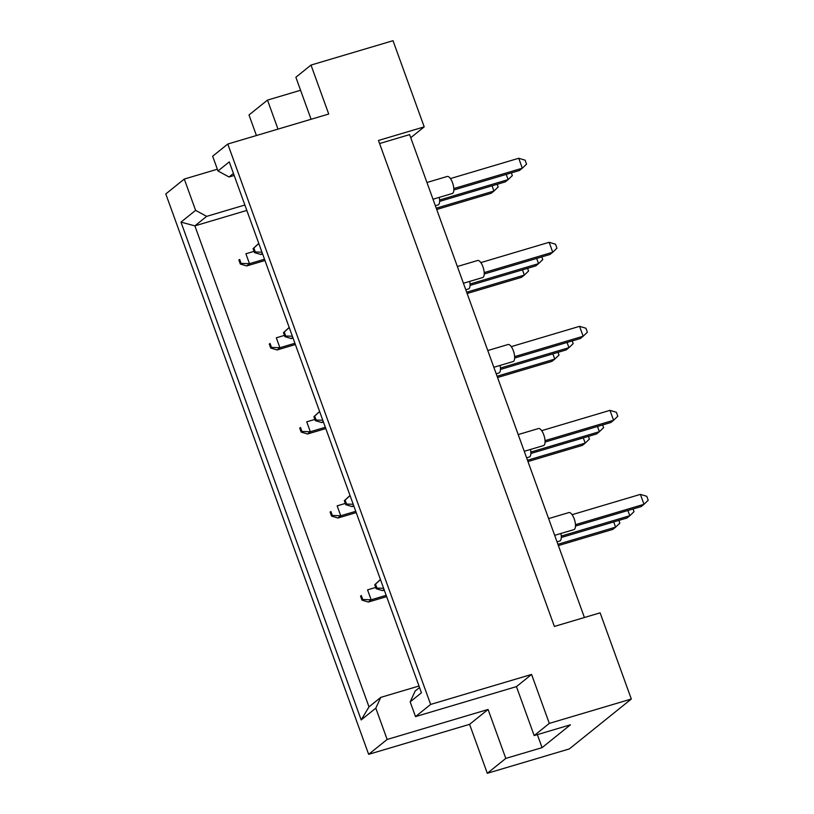 <?xml version="1.0" encoding="UTF-8"?>
<svg xmlns="http://www.w3.org/2000/svg" width="814" height="814" viewBox="0 0 814 814"><rect width="100%" height="100%" fill="white"/><g stroke="black" fill="none" stroke-linecap="round" stroke-linejoin="round"><path stroke-width="1.22" d="M487.311 773.3L505.799 758.414L488.074 709.462L469.586 724.338L487.311 773.3L569.322 748.931L631.318 699.023L549.308 723.392L531.583 674.43L516.452 686.619L415.516 716.615L410.175 701.861L415.14 691.076L419.546 687.535M531.583 674.43L430.647 704.425L227.788 144.037L328.724 114.031L310.999 65.069L295.869 77.259L311.08 119.282M537.362 734.625L542.073 747.639L570.441 724.796L534.177 735.581L516.452 686.619M534.177 735.581L549.308 723.392M361.182 719.932L180.983 222.12L195.604 210.358L184.279 179.06L165.791 193.946L368.65 754.334L387.138 739.458L375.814 708.16L361.182 719.932L368.996 706.867L380.779 697.374L375.814 708.16M227.788 144.037L212.658 156.217L217.989 170.971L229.263 161.894L421.449 692.785L410.175 701.861M430.647 704.425L415.516 716.615M217.358 169.231L184.279 179.06M488.074 709.462L387.138 739.458M469.586 724.338L368.65 754.334M310.999 65.069L393.009 40.7L424.206 126.872L410.744 137.719M542.073 747.639L505.799 758.414M300.57 90.262L267.491 100.102L249.003 114.978L256.43 135.521M424.206 126.872L378.469 140.466L554.385 626.434L600.121 612.84L631.318 699.023M267.491 100.102L277.991 129.111M379.589 143.539L409.615 134.615L584.421 617.511M418.996 686.019L380.779 697.374M246.835 210.419L194.872 225.865L368.996 706.867M244.872 205.016L206.664 216.371L194.872 225.865L180.983 222.12M195.604 210.358L206.664 216.371M234.178 175.468L229.049 176.994L217.989 170.971M233.445 173.453L229.049 176.994M618.854 520.4L619.841 523.107L615.608 527.146L557.916 544.291M613.715 521.927L615.608 527.146L612.82 529.395L558.384 545.573M361.986 600.142L362.769 599.511L361.335 595.533L360.551 596.163L361.986 600.142L368.366 602.045L371.164 599.796L362.769 599.511M361.335 595.533L360.551 596.163M375.712 587.454L367.562 589.875L371.164 599.796L386.172 595.339M386.63 596.621L368.366 602.045M560.917 533.475A8.883 3.358 73.4 0 1 560.205 540.781A8.883 3.358 73.4 0 1 559.747 541.025L557.03 541.839M633.048 508.974L634.025 511.68L629.802 515.73L561.273 536.09M627.909 510.5L629.802 515.73L627.004 517.979L561.294 537.505M376.17 588.715L376.953 588.084L375.519 584.116L374.735 584.747L376.17 588.715L382.549 590.628L384.035 589.438M380.443 579.517L374.735 584.747M380.474 579.619L375.519 584.116M376.953 588.084L383.628 588.319M384.279 590.119L382.549 590.628M548.616 518.599L568.874 512.576A8.883 3.358 73.4 0 1 574.419 519.485A8.883 3.358 73.4 0 1 574.399 529.365A8.883 3.358 73.4 0 1 573.931 529.609L554.68 535.327M572.1 514.682L640.394 494.383L646.774 496.296L648.209 500.264L643.986 504.304L575.467 524.674M640.394 494.383L643.986 504.304L641.198 506.552L575.488 526.078M588.441 436.375L589.417 439.082L585.195 443.121L527.503 460.266M583.302 437.901L585.195 443.121L582.397 445.37L527.971 461.548M331.573 516.107L332.346 515.486L330.911 511.507L330.128 512.138L331.573 516.107L337.952 518.019L340.74 515.771L332.346 515.486M330.911 511.507L330.128 512.138M345.299 503.428L337.149 505.85L340.74 515.771L355.749 511.314M356.217 512.596L337.952 518.019M558.017 352.34L559.004 355.046L554.772 359.096L497.089 376.241M552.889 353.866L554.772 359.096L551.984 361.345L497.547 377.523M301.149 432.081L301.933 431.451L300.498 427.482L299.715 428.113L301.149 432.081L307.529 433.994L310.327 431.746L301.933 431.451M300.498 427.482L299.715 428.113M314.886 419.403L306.736 421.825L310.327 431.746L325.335 427.289M325.803 428.571L307.529 433.994M527.604 268.315L528.581 271.021L524.358 275.071L466.666 292.216M522.466 269.841L524.358 275.071L521.571 277.32L467.134 293.498M270.736 348.056L271.52 347.425L270.075 343.457L269.292 344.088L270.736 348.056L277.116 349.969L279.904 347.72L271.52 347.425M270.075 343.457L269.292 344.088M284.462 335.378L276.312 337.8L279.904 347.72L294.922 343.264M295.38 344.536L277.116 349.969M497.191 184.29L498.168 186.996L493.945 191.046L436.253 208.191M492.053 185.816L493.945 191.046L491.147 193.294L436.711 209.473M240.313 264.031L241.097 263.4L239.662 259.432L238.878 260.063L240.313 264.031L246.693 265.944L249.491 263.695L241.097 263.4M239.662 259.432L238.878 260.063M254.049 251.353L245.899 253.775L249.491 263.695L264.499 259.228M264.967 260.511L246.693 265.944M530.494 449.45A8.883 3.358 73.4 0 1 529.792 456.756A8.883 3.358 73.4 0 1 529.324 457L526.617 457.814M602.625 424.949L603.612 427.655L599.379 431.705L530.86 452.065M597.486 426.475L599.379 431.705L596.591 433.943L530.881 453.479M345.757 504.69L346.54 504.059L345.105 500.091L344.322 500.722L345.757 504.69L352.136 506.603L353.612 505.413M350.02 495.482L344.322 500.722M350.061 495.584L345.105 500.091M346.54 504.059L353.215 504.293M353.866 506.084L352.136 506.603M500.081 365.425A8.883 3.358 73.4 0 1 499.369 372.731A8.883 3.358 73.4 0 1 498.911 372.975L496.194 373.779M572.211 340.924L573.188 343.63L568.966 347.67L500.437 368.04M567.073 342.45L568.966 347.67L566.168 349.918L500.468 369.454M315.344 420.665L316.117 420.034L314.682 416.066L313.899 416.697L315.344 420.665L321.723 422.578L323.199 421.387M319.607 411.457L313.899 416.697M319.648 411.558L314.682 416.066M316.117 420.034L322.792 420.268M323.443 422.059L321.723 422.578M469.658 281.4A8.883 3.358 73.4 0 1 468.956 288.705A8.883 3.358 73.4 0 1 468.498 288.95L465.781 289.753M541.788 256.898L542.775 259.605L538.542 263.644L470.024 284.015M536.66 258.425L538.542 263.644L535.754 265.893L470.044 285.429M284.92 336.64L285.704 336.009L284.269 332.041L283.486 332.672L284.92 336.64L291.3 338.553L292.786 337.362M289.194 327.432L283.486 332.672M289.224 327.533L284.269 332.041M285.704 336.009L292.379 336.243M293.03 338.034L291.3 338.553M439.245 197.375A8.883 3.358 73.4 0 1 438.543 204.68A8.883 3.358 73.4 0 1 438.074 204.925L435.358 205.728M511.375 172.873L512.352 175.58L508.129 179.619L439.611 199.99M506.237 174.4L508.129 179.619L505.341 181.868L439.631 201.394M254.507 252.615L255.291 251.984L253.846 248.016L253.062 248.636L254.507 252.615L260.887 254.517L262.362 253.327M258.771 243.406L253.062 248.636M258.811 243.508L253.846 248.016M255.291 251.984L261.955 252.218M262.607 254.009L260.887 254.517M518.203 434.564L538.451 428.551A8.883 3.358 73.4 0 1 543.996 435.459A8.883 3.358 73.4 0 1 543.976 445.339A8.883 3.358 73.4 0 1 543.518 445.584L524.257 451.302M541.676 430.657L609.981 410.358L616.361 412.271L617.795 416.239L613.573 420.278L545.044 440.649M609.981 410.358L613.573 420.278L610.775 422.527L545.065 442.053M487.779 350.539L508.038 344.526A8.883 3.358 73.4 0 1 513.583 351.434A8.883 3.358 73.4 0 1 513.563 361.314A8.883 3.358 73.4 0 1 513.095 361.558L493.844 367.277M511.263 346.632L579.558 326.333L585.938 328.246L587.382 332.214L583.15 336.253L514.631 356.624M579.558 326.333L583.15 336.253L580.362 338.502L514.652 358.028M457.366 266.514L477.615 260.5A8.883 3.358 73.4 0 1 483.16 267.409A8.883 3.358 73.4 0 1 483.14 277.279A8.883 3.358 73.4 0 1 482.682 277.533L463.42 283.252M480.85 262.596L549.145 242.297L555.524 244.21L556.959 248.189L552.737 252.228L484.208 272.588M549.145 242.297L552.737 252.228L549.938 254.477L484.238 274.003M426.953 182.489L447.201 176.465A8.883 3.358 73.4 0 1 452.747 183.384A8.883 3.358 73.4 0 1 452.726 193.254A8.883 3.358 73.4 0 1 452.269 193.508L433.007 199.227M450.427 178.571L518.721 158.272L525.101 160.185L526.546 164.153L522.313 168.203L453.795 188.563M518.721 158.272L522.313 168.203L519.525 170.452L453.815 189.977"/></g></svg>
